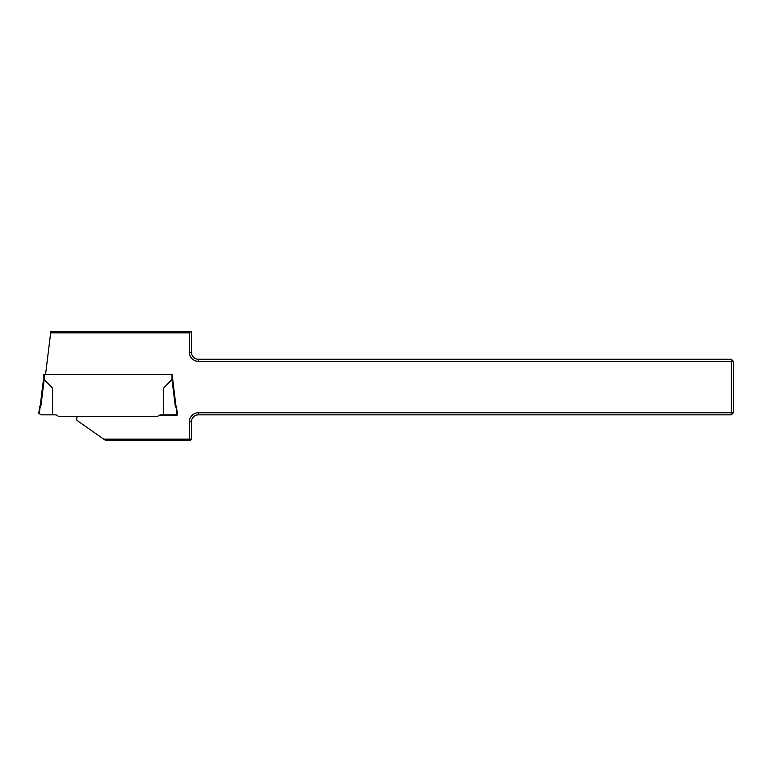 <?xml version="1.0" encoding="UTF-8"?>
<svg xmlns="http://www.w3.org/2000/svg" width="772" height="772" viewBox="0 0 772 772"><rect width="100%" height="100%" fill="white"/><g stroke="black" fill="none" stroke-linecap="round" stroke-linejoin="round"><path stroke-width="1.16" d="M44.178 379.438L41.012 405.194L40.318 405.049L43.464 379.399L43.464 374.536L44.158 374.536L44.158 379.428A24.54 0.695 97 0 1 44.178 379.438L52.496 388.046L52.496 414.834L41.582 414.834L38.6 413.445L40.318 405.049L39.285 407.886L39.98 408.031L39.276 413.763M172.252 375.752L175.842 405.049L175.148 405.194L171.982 379.438A24.54 0.695 83 0 1 172.002 379.428L172.696 379.399L175.842 405.049L177.56 413.445L174.578 414.834L163.664 414.834L163.664 388.046L171.982 379.438A24.54 0.695 -97 0 1 172.002 379.428L172.002 374.536L44.158 374.536M172.002 374.536L172.696 374.536M52.496 414.834L55.97 414.834L58.981 416.571L157.179 416.571L160.19 414.834L163.664 414.834M176.875 407.886L176.18 408.031L175.148 405.194M44.158 379.428L43.464 379.399M50.663 332.848L50.836 331.458L191.456 331.458L191.456 352.302A6.948 6.948 0 0 0 198.404 359.25L731.316 359.25L731.316 361.335L733.4 361.335L733.4 412.75L731.316 412.75L731.316 414.834L198.404 414.834A6.948 6.948 0 0 0 191.456 421.782L191.456 439.152L190.066 440.542L105.716 440.542L103.737 439.152L189.372 439.152L189.372 421.782A9.032 9.032 0 0 1 198.404 412.75L731.316 412.75L731.316 361.335L198.404 361.335A9.032 9.032 0 0 1 189.372 352.302L189.372 332.848L50.663 332.848L45.548 374.536M176.913 413.744L177.106 415.355L159.283 415.355M77.518 416.571A3.474 3.474 0 0 0 77.123 420.518L103.737 439.152M188.793 440.542L189.372 439.152L191.456 439.152M190.761 331.458L189.372 332.848M731.316 414.834L733.4 412.75M733.4 361.335L731.316 359.25M176.885 413.763L176.18 408.031M41.012 405.194L39.98 408.031M189.372 421.782L191.456 421.782M198.404 412.75L198.404 414.834M191.456 352.302L189.372 352.302M198.404 359.25L198.404 361.335"/></g></svg>
